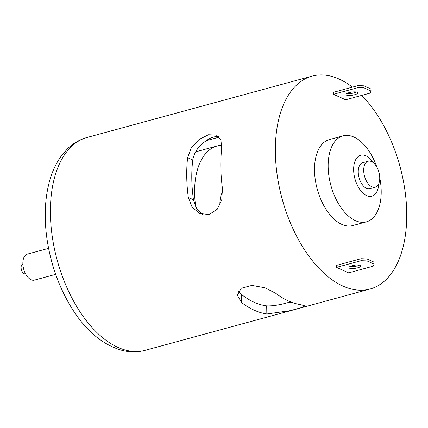 <?xml version="1.0" encoding="UTF-8"?>
<svg xmlns="http://www.w3.org/2000/svg" width="428" height="428" viewBox="0 0 428 428"><rect width="100%" height="100%" fill="white"/><g stroke="black" fill="none" stroke-linecap="round" stroke-linejoin="round"><path stroke-width="0.64" d="M360.066 265.355C357.738 264.113 348.734 265.922 349.045 267.564C348.788 269.72 360.948 268.067 360.644 265.991L360.066 265.355M350.206 266.414C353.298 266.847 356.38 266.43 359.445 265.151M366.983 260.903L361.05 260.689L361.013 258.699L336.472 265.387L336.51 267.377L348.638 272.866L373.179 266.179L374.061 264.103L374.024 262.118L366.951 258.913L366.983 260.903L374.061 264.103M361.013 258.699L366.951 258.913M361.676 95.401A110.322 61.108 -105.2 0 1 406.6 208.013A110.322 61.108 -105.2 0 1 370.06 289.023A110.322 61.108 -105.2 0 1 342.849 286.038A110.322 61.108 -105.2 0 1 277.253 175.587A110.322 61.108 -105.2 0 1 312.033 76.141A110.322 61.108 -105.2 0 1 352.378 87.141M379.738 177.652A44.555 24.68 -105.2 0 1 366.395 221.854L352.763 225.567A44.555 24.68 -105.2 0 1 341.774 224.363A44.555 24.68 -105.2 0 1 315.281 179.755A44.555 24.68 -105.2 0 1 329.33 139.598L342.962 135.879A44.555 24.68 -105.2 0 1 376.886 167.198M363.966 87.815L358.027 87.601L357.995 85.611L333.455 92.298L333.487 94.288L345.615 99.778L370.156 93.09L371.039 91.02L371.001 89.029L363.928 85.825L363.966 87.815L371.039 91.02M366.395 221.854A44.555 24.68 -105.2 0 1 355.406 220.645A44.555 24.68 -105.2 0 1 328.918 176.042A44.555 24.68 -105.2 0 1 342.962 135.879M241.569 302.543L237.347 295.234L241.226 288.269L251.931 285.396L265.044 287.803L275.648 293.25A110.322 61.108 74.8 0 0 288.317 300.905A110.322 61.108 74.8 0 0 300.916 304.693L305.03 305.934L301.061 307.716L290.355 310.626L266.831 313.981A110.322 61.108 -105.2 0 1 254.232 310.193A110.322 61.108 -105.2 0 1 241.569 302.543L241.424 294.421L238.476 291.152M222.4 188.154L221.832 199.523L217.242 209.239L209.169 214.519L199.662 213.513L192.14 207.189L188.315 197.447A110.322 61.108 -105.2 0 1 187.619 157.654L191.353 147.724L199.106 139.437L208.5 134.75L216.472 135.066L220.912 139.988L221.704 148.366A110.322 61.108 74.8 0 0 222.4 188.154M290.591 301.868L288.483 302.446C279.607 304.998 272.342 306.138 266.687 305.86A101.837 56.41 -105.2 0 1 254.093 302.238A101.837 56.41 -105.2 0 1 241.424 294.421M288.483 302.446A21.218 7.362 179 0 0 291.206 302.115M202.423 214.476L196.532 208.254L193.472 199.78A101.837 56.41 -105.2 0 1 192.777 159.992C194.232 152.052 198.801 145.584 206.478 140.598L219.227 137.126M219.896 205.033A25.461 14.103 -105.2 0 1 222.667 191.664M195.74 206.858A67.892 37.605 -105.2 0 1 217.189 145.975A67.892 37.605 -105.2 0 1 221.854 145.252M378.866 183.462A21.218 11.754 -105.2 0 1 366.614 195.601A21.218 11.754 -105.2 0 1 354.111 164.304A21.218 11.754 -105.2 0 1 373.189 162.635M375.265 187.218L369.808 188.705A13.471 7.463 -105.2 0 1 366.486 188.341A13.471 7.463 -105.2 0 1 358.477 174.854A13.471 7.463 -105.2 0 1 362.725 162.71L368.176 161.222A13.471 7.463 -105.2 0 1 378.919 172.259A13.471 7.463 -105.2 0 1 375.265 187.218A13.471 7.463 -105.2 0 1 371.943 186.854A13.471 7.463 -105.2 0 1 363.928 173.367A13.471 7.463 -105.2 0 1 368.176 161.222M361.05 260.689L336.51 267.377M347.183 93.325C350.281 93.759 353.362 93.341 356.428 92.063M357.995 85.611L363.928 85.825M358.027 87.601L333.487 94.288M357.043 92.266C354.716 91.025 345.712 92.833 346.022 94.476C345.765 96.632 357.926 94.979 357.621 92.903L357.043 92.266M218.847 136.719A21.218 16.055 -65.6 0 0 206.478 140.598M48.578 248.342L27.339 254.13A13.471 7.463 74.8 0 0 23.091 266.275A13.471 7.463 74.8 0 0 31.1 279.762A13.471 7.463 74.8 0 0 34.422 280.126L55.661 274.337M22.882 264.146A4.986 2.761 74.8 0 0 21.4 269.715A4.986 2.761 74.8 0 0 25.503 273.754M312.033 76.141L87.077 137.463A110.322 61.108 74.8 0 0 52.302 236.903A110.322 61.108 74.8 0 0 117.898 347.354A110.322 61.108 74.8 0 0 145.103 350.339L370.06 289.023M266.687 305.86L266.831 313.981M193.472 199.78L188.315 197.447M192.777 159.992L187.619 157.654M217.189 145.975L195.569 151.87M87.077 137.463C79.629 139.549 73.049 143.38 67.346 148.965L61.477 155.717C56.362 162.699 52.462 170.89 49.776 180.295C45.09 197.003 44.025 215.578 46.582 236.01C50.092 262.385 58.422 286.337 71.583 307.876C85.718 330.678 102.602 344.866 122.242 350.436C130 352.362 137.618 352.33 145.103 350.339"/></g></svg>
